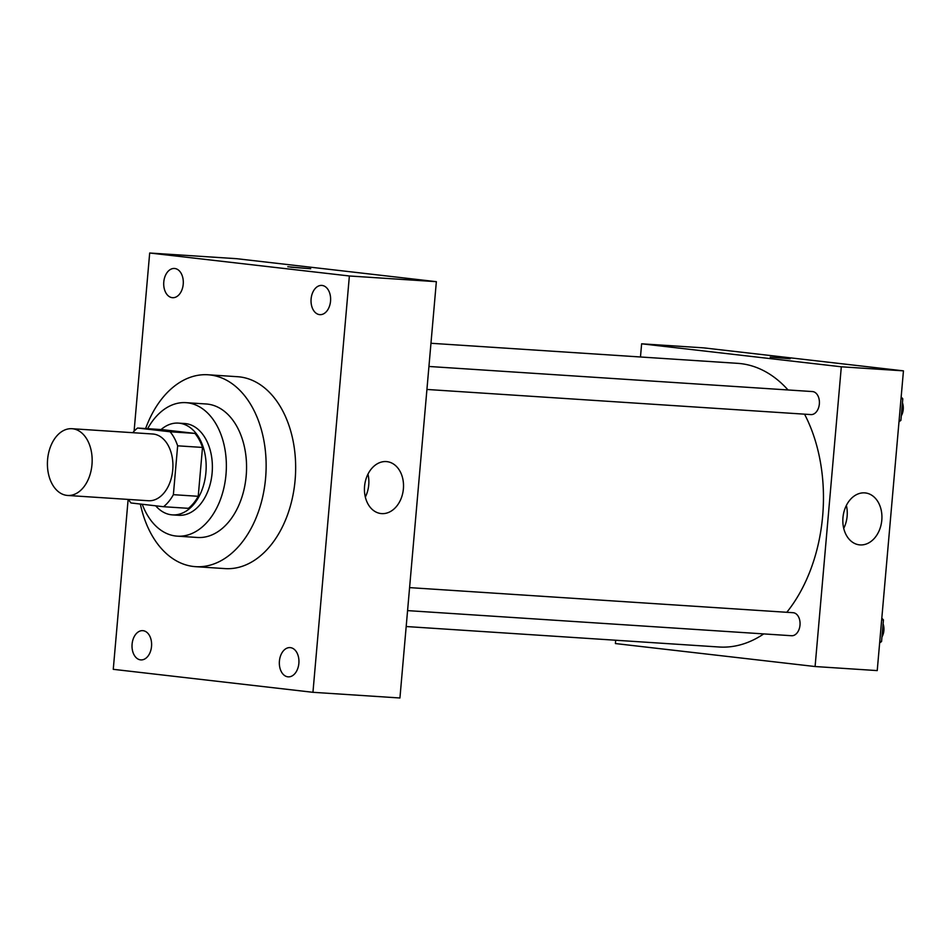 <?xml version="1.0" encoding="UTF-8"?>
<svg xmlns="http://www.w3.org/2000/svg" width="951" height="951" viewBox="0 0 951 951"><rect width="100%" height="100%" fill="white"/><g stroke="black" fill="none" stroke-linecap="round" stroke-linejoin="round"><path stroke-width="1.43" d="M66.867 495.388A33.44 22.325 93.7 0 1 47.55 460.082A33.44 22.325 93.7 0 1 71.967 428.711A33.44 22.325 93.7 0 1 92.057 463.541A33.44 22.325 93.7 0 1 67.604 495.459A33.44 22.325 93.7 0 1 66.867 495.388M71.967 428.711L152.731 434.001A33.44 22.325 93.7 0 1 172.82 468.831A33.44 22.325 93.7 0 1 148.368 500.737L67.604 495.459M137.55 428.033L162.407 429.65L194.955 433.406A44.911 29.98 93.7 0 1 202.504 447.434L198.224 496.303L173.379 494.675L177.647 445.817A44.911 29.98 93.7 0 0 170.11 431.778L137.55 428.033A44.911 29.98 93.7 0 0 132.771 432.693M173.379 494.675A44.911 29.98 93.7 0 1 163.548 506.717L131 502.972A44.911 29.98 93.7 0 1 128.409 499.441M198.224 496.303A44.911 29.98 93.7 0 1 188.405 508.333L163.548 506.717M155.702 505.813A45.981 30.694 -86.3 0 0 172.404 514.883A45.981 30.694 -86.3 0 0 206.022 470.995A45.981 30.694 -86.3 0 0 178.408 423.112A45.981 30.694 -86.3 0 0 161.076 429.567M178.408 423.112L184.625 423.516A45.981 30.694 93.7 0 1 212.239 471.411A45.981 30.694 93.7 0 1 178.61 515.287L172.404 514.883M202.504 447.434L177.647 445.817M194.955 433.406L170.11 431.778M142.234 504.256A66.891 44.638 -86.3 0 0 177.255 536.15A66.891 44.638 -86.3 0 0 226.16 472.314A66.891 44.638 -86.3 0 0 185.98 402.665A66.891 44.638 -86.3 0 0 147.655 428.687M177.255 536.15L197.439 537.47A66.891 44.638 -86.3 0 0 246.357 473.634A66.891 44.638 -86.3 0 0 206.177 403.985L185.98 402.665M140.356 504.042A96.146 64.169 -86.3 0 0 195.537 566.665A96.146 64.169 -86.3 0 0 265.84 474.918A96.146 64.169 -86.3 0 0 208.091 374.777A96.146 64.169 -86.3 0 0 145.622 428.556M208.091 374.777L237.595 376.715A96.146 64.169 93.7 0 1 295.357 476.843A96.146 64.169 93.7 0 1 225.042 568.603L195.537 566.665M330.544 301.146A14.645 9.772 93.7 0 1 319.869 314.65A14.645 9.772 93.7 0 1 311.072 299.399A14.645 9.772 93.7 0 1 321.783 285.419A14.645 9.772 93.7 0 1 330.544 301.146M298.864 663.346A14.645 9.772 93.7 0 1 288.189 676.85A14.645 9.772 93.7 0 1 279.38 661.587A14.645 9.772 93.7 0 1 290.091 647.607A14.645 9.772 93.7 0 1 298.864 663.346M151.53 646.395A14.645 9.772 93.7 0 1 140.855 659.899A14.645 9.772 93.7 0 1 132.058 644.635A14.645 9.772 93.7 0 1 142.769 630.656A14.645 9.772 93.7 0 1 151.53 646.395M183.222 284.194A14.645 9.772 93.7 0 1 172.547 297.699A14.645 9.772 93.7 0 1 163.75 282.447A14.645 9.772 93.7 0 1 174.461 268.467A14.645 9.772 93.7 0 1 183.222 284.194M128.135 499.418L113.264 669.326L312.95 692.304L349.374 275.98L149.687 253.014L134.091 431.219M312.95 692.304L399.931 697.986L436.354 281.674L349.374 275.98M403.39 488.873A26.129 19.448 -83.4 0 1 380.994 513.552A26.129 19.448 -83.4 0 1 364.661 485.379A26.129 19.448 -83.4 0 1 386.962 461.639A26.129 19.448 -83.4 0 1 403.39 488.873M367.966 474.133A26.129 19.448 -83.4 0 1 368.738 484.879A26.129 19.448 -83.4 0 1 365.327 497.076M436.354 281.674L236.668 258.696L149.687 253.014M290.697 267.183L310.692 268.753L290.697 267.183M287.784 266.744L310.692 268.753M430.969 343.275L737.643 363.341A142.127 94.85 93.7 0 1 788.022 389.958M804.546 414.172A142.127 94.85 93.7 0 1 786.798 612.289M763.724 633.913A142.127 94.85 93.7 0 1 719.087 647.001L406.184 626.531M407.587 610.613L791.601 635.732A11.543 7.703 -86.3 0 0 800.017 624.914A11.543 7.703 -86.3 0 0 793.36 612.729A11.543 7.703 -86.3 0 0 793.11 612.706L409.596 587.623M428.937 366.468L812.451 391.562A11.543 7.703 93.7 0 1 819.382 403.581A11.543 7.703 93.7 0 1 810.941 414.588A11.543 7.703 93.7 0 1 810.692 414.565M615.701 640.237L615.404 643.554L815.09 666.532L841.314 366.789L641.628 343.81L640.475 356.982M815.09 666.532L877.226 670.598L903.45 370.854L703.764 347.876L641.628 343.81M903.45 370.854L841.314 366.789M860.108 544.911A26.129 19.448 -83.4 0 1 859.395 544.852A26.129 19.448 -83.4 0 1 843.062 516.666A26.129 19.448 -83.4 0 1 865.362 492.939A26.129 19.448 -83.4 0 1 881.755 520.637A26.129 19.448 -83.4 0 1 860.108 544.911M770.215 357.172L790.21 358.741L770.215 357.172M846.366 505.421A26.129 19.448 -83.4 0 1 843.727 528.376M879.651 642.876L881.553 641.556L883.443 619.921L881.815 618.186M881.553 641.556L879.782 641.438M883.443 619.921L881.672 619.802M883.099 623.892A11.543 7.703 93.7 0 1 881.946 636.968M899.004 421.733L900.894 420.401L902.784 398.778L901.156 397.043M900.894 420.401L899.123 420.294M902.784 398.778L901.013 398.659M902.44 402.748A11.543 7.703 93.7 0 1 901.298 415.825M810.941 414.588L426.928 389.458"/></g></svg>
